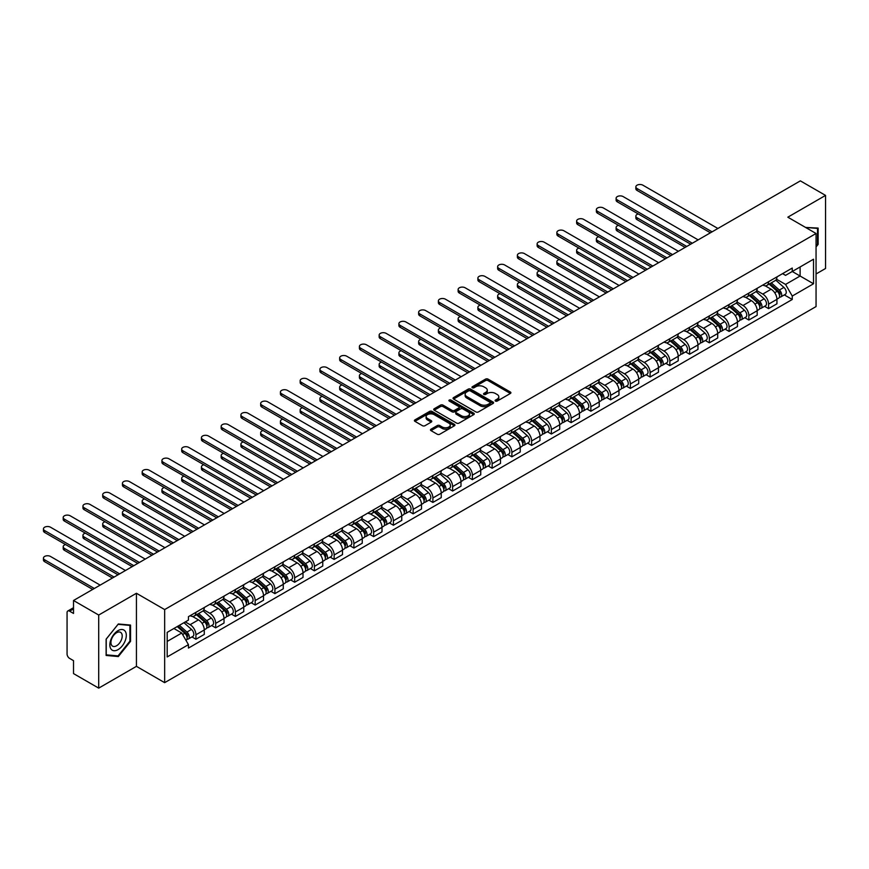 <?xml version="1.0" encoding="UTF-8"?>
<svg xmlns="http://www.w3.org/2000/svg" width="869" height="869" viewBox="0 0 869 869"><rect width="100%" height="100%" fill="white"/><g stroke="black" fill="none" stroke-linecap="round" stroke-linejoin="round"><path stroke-width="1.3" d="M495.46 401.087A1.227 0.706 0 0 0 497.198 401.087L510.396 393.461A1.76 1.01 0 0 0 510.907 392.745A1.76 1.01 0 0 0 510.396 392.028L488.03 379.112A1.76 1.01 0 0 0 485.543 379.112L472.345 386.738A1.227 0.706 0 0 0 474.083 387.748L475.788 386.759A5.627 3.248 0 0 1 483.74 386.759L485.608 387.835A5.627 3.248 0 0 1 487.259 390.127A5.627 3.248 0 0 1 485.608 392.419L483.903 393.407A1.227 0.706 0 0 0 485.641 394.417L487.346 393.429A5.627 3.248 0 0 1 495.297 393.429L497.166 394.504A5.627 3.248 0 0 1 498.806 396.796A5.627 3.248 0 0 1 497.166 399.099L495.46 400.077A1.227 0.706 0 0 0 495.46 401.087L495.46 400.077M431.002 429.188A1.76 1.01 0 0 0 430.481 429.905A1.76 1.01 0 0 0 431.002 430.622L437.281 434.25A1.76 1.01 0 0 0 439.757 434.25L454.422 425.777A1.76 1.01 0 0 0 454.932 425.06A1.76 1.01 0 0 0 454.422 424.344L432.056 411.428A1.76 1.01 0 0 0 429.568 411.428L414.915 419.901A1.76 1.01 0 0 0 414.394 420.618A1.76 1.01 0 0 0 414.915 421.335L422.486 425.712A1.76 1.01 0 0 0 424.974 425.712L431.252 422.084A1.76 1.01 0 0 0 431.763 421.367A1.76 1.01 0 0 0 431.252 420.65L427.494 418.478A4.703 2.716 0 0 1 426.114 416.566A4.703 2.716 0 0 1 429.014 414.057A4.703 2.716 0 0 1 434.142 414.643L448.86 423.149A4.703 2.716 0 0 1 450.24 425.06A4.703 2.716 0 0 1 447.339 427.57A4.703 2.716 0 0 1 442.212 426.983L439.757 425.56A1.76 1.01 0 0 0 437.281 425.56L431.002 429.188L431.002 430.622L437.281 427.027L437.281 425.56M164.654 609.571L136.433 593.266L98.708 615.046L73.517 600.501L800.36 180.871L825.55 195.406L787.825 217.185L816.056 233.489L164.654 609.571L164.654 682.654L816.056 306.572L816.056 233.489M475.919 411.939A1.76 1.01 0 0 0 478.406 411.939L493.06 403.466A1.76 1.01 0 0 0 493.581 402.749A1.76 1.01 0 0 0 493.06 402.032L470.694 389.127A1.76 1.01 0 0 0 468.217 389.127L453.553 397.589A1.76 1.01 0 0 0 453.042 398.306A1.76 1.01 0 0 0 453.553 399.023L475.919 411.939M449.762 401.348A1.227 0.706 0 0 1 451 401.521L451 400.066L473.746 413.188A1.76 1.01 0 0 1 474.257 413.905A1.76 1.01 0 0 1 473.746 414.622L459.082 423.094A1.76 1.01 0 0 1 456.594 423.094L434.228 410.179L440.507 406.583L440.507 405.117L434.228 408.745A1.76 1.01 0 0 0 433.718 409.462A1.76 1.01 0 0 0 434.228 410.179L434.228 408.745M440.507 406.583A1.76 1.01 0 0 1 442.994 406.583L442.994 405.117A1.76 1.01 0 0 0 440.507 405.117M442.994 405.117L452.065 410.353A1.76 1.01 0 0 0 454.541 410.353L458.713 407.952A1.76 1.01 0 0 0 459.223 407.235A1.76 1.01 0 0 0 458.713 406.518L449.262 401.065A1.227 0.706 0 0 1 451 400.066M98.708 615.046L98.708 688.129L73.517 673.594L73.517 660.657L69.596 658.387A3.585 2.064 -120 0 1 67.065 653.999L67.065 612.634A3.585 2.064 -120 0 1 67.804 610.994L73.517 607.703M816.056 273.974L825.55 268.499L825.55 195.406M98.708 688.129L136.433 666.349L164.654 682.654M73.517 600.501L73.517 613.438L69.596 611.179A3.585 2.064 -120 0 0 67.804 610.994M768.587 281.719A8.234 4.758 60 0 1 766.882 285.423L775.235 280.589A8.234 4.758 -120 0 0 776.94 276.896M756.725 290.594L762.765 294.07A8.234 4.758 60 0 1 768.587 304.161L776.94 299.338A8.234 4.758 -120 0 0 771.118 289.247L765.144 285.792M776.94 299.338L776.94 303.792L768.587 308.614L764.579 306.301M766.882 285.423A8.234 4.758 60 0 1 762.83 285.043M768.587 304.161L768.587 308.614M748.839 293.125A8.234 4.758 60 0 1 747.134 296.818L755.487 291.995A8.234 4.758 -120 0 0 757.192 288.302M744.831 317.706L748.839 320.02L757.192 315.197L757.192 310.733A8.234 4.758 -120 0 0 751.37 300.652L745.396 297.198M747.134 296.818A8.234 4.758 60 0 1 743.082 296.448M736.988 301.988L743.017 305.475A8.234 4.758 60 0 1 748.839 315.556L748.839 320.02M729.091 304.519A8.234 4.758 60 0 1 727.386 308.223L735.739 303.4A8.234 4.758 -120 0 0 737.444 299.696M725.083 329.101L729.091 331.415L737.444 326.592L737.444 322.138A8.234 4.758 -120 0 0 731.622 312.047L725.648 308.593M727.386 308.223A8.234 4.758 60 0 1 723.334 307.843M717.24 313.394L723.269 316.87A8.234 4.758 60 0 1 729.091 326.961L729.091 331.415M709.343 315.925A8.234 4.758 60 0 1 707.638 319.618L715.991 314.795A8.234 4.758 -120 0 0 717.696 311.102M705.346 340.507L709.343 342.82L717.696 337.998L717.696 333.533A8.234 4.758 -120 0 0 711.874 323.453L705.9 319.998M707.638 319.618A8.234 4.758 60 0 1 703.586 319.249M697.492 324.789L703.521 328.276A8.234 4.758 60 0 1 709.343 338.356L709.343 342.82M689.595 327.32A8.234 4.758 60 0 1 687.89 331.024L696.254 326.201A8.234 4.758 -120 0 0 697.948 322.497M685.598 351.902L689.595 354.215L697.959 349.392L697.959 344.939A8.234 4.758 -120 0 0 692.126 334.847L686.152 331.404M687.89 331.024A8.234 4.758 60 0 1 683.838 330.654M677.744 336.194L683.773 339.67A8.234 4.758 60 0 1 689.595 349.762L689.595 354.215M669.847 338.725A8.234 4.758 60 0 1 668.142 342.419L676.506 337.596A8.234 4.758 -120 0 0 678.211 333.902M665.85 363.307L669.847 365.621L678.211 360.798L678.211 356.333A8.234 4.758 -120 0 0 672.389 346.253L666.404 342.799M668.142 342.419A8.234 4.758 60 0 1 664.09 342.049M657.996 347.589L664.025 351.076A8.234 4.758 60 0 1 669.847 361.167L669.847 365.621M650.11 350.131A8.234 4.758 60 0 1 648.404 353.824L656.758 349.001A8.234 4.758 -120 0 0 658.463 345.308M646.101 374.713L650.11 377.016L658.463 372.193L658.463 367.739A8.234 4.758 -120 0 0 652.641 357.659L646.655 354.204M648.404 353.824A8.234 4.758 60 0 1 644.342 353.455M638.248 358.995L644.287 362.482A8.234 4.758 60 0 1 650.11 372.562L650.11 377.016M630.362 361.526A8.234 4.758 60 0 1 628.656 365.219L637.01 360.396A8.234 4.758 -120 0 0 638.715 356.703M626.353 386.108L630.362 388.421L638.715 383.598L638.715 379.145A8.234 4.758 -120 0 0 632.893 369.053L626.907 365.599M628.656 365.219A8.234 4.758 60 0 1 624.594 364.85M618.5 370.39L624.539 373.876A8.234 4.758 60 0 1 630.362 383.968L630.362 388.421M610.614 372.931A8.234 4.758 60 0 1 608.908 376.625L617.262 371.802A8.234 4.758 -120 0 0 618.967 368.108M606.605 397.513L610.614 399.827L618.967 395.004L618.967 390.539A8.234 4.758 -120 0 0 613.145 380.459L607.159 377.005M608.908 376.625A8.234 4.758 60 0 1 604.857 376.255M598.752 381.795L604.791 385.282A8.234 4.758 60 0 1 610.614 395.362L610.614 399.827M590.866 384.326A8.234 4.758 60 0 1 589.16 388.03L597.514 383.207A8.234 4.758 -120 0 0 599.219 379.503M586.857 408.908L590.866 411.222L599.219 406.399L599.219 401.945A8.234 4.758 -120 0 0 593.397 391.854L587.411 388.4M589.16 388.03A8.234 4.758 60 0 1 585.109 387.65M579.004 393.201L585.043 396.677A8.234 4.758 60 0 1 590.866 406.768L590.866 411.222M571.118 395.732A8.234 4.758 60 0 1 569.412 399.425L577.766 394.602A8.234 4.758 -120 0 0 579.471 390.909M567.109 420.314L571.118 422.627L579.471 417.804L579.471 413.34A8.234 4.758 -120 0 0 573.649 403.259L567.674 399.805M569.412 399.425A8.234 4.758 60 0 1 565.361 399.056M559.256 404.596L565.295 408.082A8.234 4.758 60 0 1 571.118 418.163L571.118 422.627M551.37 407.126A8.234 4.758 60 0 1 549.664 410.831L558.017 406.008A8.234 4.758 -120 0 0 559.723 402.304M547.361 431.708L551.37 434.022L559.723 429.199L559.723 424.745A8.234 4.758 -120 0 0 553.901 414.654L547.926 411.211M549.664 410.831A8.234 4.758 60 0 1 545.613 410.45M539.508 416.001L545.547 419.477A8.234 4.758 60 0 1 551.37 429.568L551.37 434.022M531.622 418.532A8.234 4.758 60 0 1 529.916 422.225L538.269 417.402A8.234 4.758 -120 0 0 539.975 413.709M527.613 443.114L531.622 445.428L539.975 440.605L539.975 436.14A8.234 4.758 -120 0 0 534.153 426.06L528.178 422.606M529.916 422.225A8.234 4.758 60 0 1 525.864 421.856M519.771 427.396L525.799 430.883A8.234 4.758 60 0 1 531.622 440.963L531.622 445.428M511.874 429.938A8.234 4.758 60 0 1 510.168 433.631L518.521 428.808A8.234 4.758 -120 0 0 520.227 425.104M507.865 454.52L511.874 456.822L520.227 451.999L520.227 447.546A8.234 4.758 -120 0 0 514.405 437.455L508.43 434.011M510.168 433.631A8.234 4.758 60 0 1 506.116 433.262M500.023 438.802L506.051 442.288A8.234 4.758 60 0 1 511.874 452.369L511.874 456.822M492.126 441.333A8.234 4.758 60 0 1 490.42 445.026L498.773 440.203A8.234 4.758 -120 0 0 500.479 436.51M488.128 465.914L492.126 468.228L500.479 463.405L500.479 458.951A8.234 4.758 -120 0 0 494.657 448.86L488.682 445.406M490.42 445.026A8.234 4.758 60 0 1 486.368 444.656M480.275 450.196L486.303 453.683A8.234 4.758 60 0 1 492.126 463.774L492.126 468.228M472.378 452.738A8.234 4.758 60 0 1 470.672 456.431L479.036 451.608A8.234 4.758 -120 0 0 480.731 447.915M468.38 477.32L472.378 479.634L480.742 474.8L480.742 470.346A8.234 4.758 -120 0 0 474.908 460.266L468.934 456.812M470.672 456.431A8.234 4.758 60 0 1 466.62 456.062M460.527 461.602L466.555 465.089A8.234 4.758 60 0 1 472.378 475.169L472.378 479.634M452.63 464.133A8.234 4.758 60 0 1 450.924 467.826L459.288 463.003A8.234 4.758 -120 0 0 460.994 459.31M448.632 488.715L452.63 491.028L460.994 486.205L460.994 481.752A8.234 4.758 -120 0 0 455.171 471.661L449.186 468.206M450.924 467.826A8.234 4.758 60 0 1 446.872 467.457M440.779 473.008L446.807 476.484A8.234 4.758 60 0 1 452.63 486.575L452.63 491.028M432.892 475.539A8.234 4.758 60 0 1 431.187 479.232L439.54 474.409A8.234 4.758 -120 0 0 441.246 470.716M428.884 500.12L432.892 502.434L441.246 497.611L441.246 493.147A8.234 4.758 -120 0 0 435.423 483.066L429.438 479.612M431.187 479.232A8.234 4.758 60 0 1 427.124 478.862M421.031 484.402L427.07 487.889A8.234 4.758 60 0 1 432.892 497.97L432.892 502.434M413.144 486.933A8.234 4.758 60 0 1 411.439 490.637L419.792 485.814A8.234 4.758 -120 0 0 421.498 482.11M409.136 511.515L413.144 513.829L421.498 509.006L421.498 504.552A8.234 4.758 -120 0 0 415.675 494.461L409.69 491.007M411.439 490.637A8.234 4.758 60 0 1 407.376 490.257M401.282 495.808L407.322 499.284A8.234 4.758 60 0 1 413.144 509.375L413.144 513.829M393.396 498.339A8.234 4.758 60 0 1 391.691 502.032L400.044 497.209A8.234 4.758 -120 0 0 401.75 493.516M389.388 522.921L393.396 525.234L401.75 520.412L401.75 515.947A8.234 4.758 -120 0 0 395.927 505.867L389.942 502.412M391.691 502.032A8.234 4.758 60 0 1 387.639 501.663M381.534 507.203L387.574 510.69A8.234 4.758 60 0 1 393.396 520.77L393.396 525.234M373.648 509.734A8.234 4.758 60 0 1 371.943 513.438L380.296 508.615A8.234 4.758 -120 0 0 382.002 504.911M369.64 534.316L373.648 536.629L382.002 531.806L382.002 527.353A8.234 4.758 -120 0 0 376.179 517.261L370.194 513.818M371.943 513.438A8.234 4.758 60 0 1 367.891 513.068M361.786 518.608L367.826 522.084A8.234 4.758 60 0 1 373.648 532.176L373.648 536.629M353.9 521.139A8.234 4.758 60 0 1 352.195 524.833L360.548 520.01A8.234 4.758 -120 0 0 362.254 516.316M349.892 545.721L353.9 548.035L362.254 543.212L362.254 538.747A8.234 4.758 -120 0 0 356.431 528.667L350.457 525.213M352.195 524.833A8.234 4.758 60 0 1 348.143 524.463M342.038 530.003L348.078 533.49A8.234 4.758 60 0 1 353.9 543.57L353.9 548.035M334.152 532.545A8.234 4.758 60 0 1 332.447 536.238L340.8 531.415A8.234 4.758 -120 0 0 342.505 527.711M330.144 557.127L334.152 559.43L342.505 554.607L342.505 550.153A8.234 4.758 -120 0 0 336.683 540.073L330.709 536.618M332.447 536.238A8.234 4.758 60 0 1 328.395 535.869M322.29 541.409L328.33 544.896A8.234 4.758 60 0 1 334.152 554.976L334.152 559.43M314.404 543.94A8.234 4.758 60 0 1 312.699 547.633L321.052 542.81A8.234 4.758 -120 0 0 322.757 539.117M310.396 568.522L314.404 570.835L322.757 566.012L322.757 561.559A8.234 4.758 -120 0 0 316.935 551.467L310.961 548.013M312.699 547.633A8.234 4.758 60 0 1 308.647 547.264M302.553 552.803L308.582 556.29A8.234 4.758 60 0 1 314.404 566.382L314.404 570.835M294.656 555.345A8.234 4.758 60 0 1 292.951 559.039L301.304 554.216A8.234 4.758 -120 0 0 303.009 550.522M290.648 579.927L294.656 582.241L303.009 577.418L303.009 572.953A8.234 4.758 -120 0 0 297.187 562.873L291.213 559.419M292.951 559.039A8.234 4.758 60 0 1 288.899 558.669M282.805 564.209L288.834 567.696A8.234 4.758 60 0 1 294.656 577.776L294.656 582.241M274.908 566.74A8.234 4.758 60 0 1 273.203 570.444L281.556 565.61A8.234 4.758 -120 0 0 283.261 561.917M270.911 591.322L274.908 593.636L283.261 588.813L283.261 584.359A8.234 4.758 -120 0 0 277.439 574.268L271.465 570.814M273.203 570.444A8.234 4.758 60 0 1 269.151 570.064M263.057 575.615L269.086 579.091A8.234 4.758 60 0 1 274.908 589.182L274.908 593.636M255.16 578.146A8.234 4.758 60 0 1 253.455 581.839L261.819 577.016A8.234 4.758 -120 0 0 263.513 573.323M251.163 602.728L255.16 605.041L263.524 600.218L263.524 595.754A8.234 4.758 -120 0 0 257.691 585.673L251.717 582.219M253.455 581.839A8.234 4.758 60 0 1 249.403 581.47M243.309 587.009L249.338 590.496A8.234 4.758 60 0 1 255.16 600.577L255.16 605.041M235.412 589.54A8.234 4.758 60 0 1 233.707 593.245L242.071 588.422A8.234 4.758 -120 0 0 243.776 584.718M231.415 614.122L235.412 616.436L243.776 611.613L243.776 607.159A8.234 4.758 -120 0 0 237.954 597.068L231.969 593.614M233.707 593.245A8.234 4.758 60 0 1 229.655 592.864M223.561 598.415L229.59 601.891A8.234 4.758 60 0 1 235.412 611.982L235.412 616.436M215.675 600.946A8.234 4.758 60 0 1 213.97 604.639L222.323 599.816A8.234 4.758 -120 0 0 224.028 596.123M211.667 625.528L215.675 627.842L224.028 623.019L224.028 618.554A8.234 4.758 -120 0 0 218.206 608.474L212.221 605.02M213.97 604.639A8.234 4.758 60 0 1 209.907 604.27M203.813 609.81L209.853 613.297A8.234 4.758 60 0 1 215.675 623.377L215.675 627.842M195.927 612.341A8.234 4.758 60 0 1 194.221 616.045L202.575 611.222A8.234 4.758 -120 0 0 204.28 607.518M191.919 636.923L195.927 639.236L204.28 634.413L204.28 629.96A8.234 4.758 -120 0 0 198.458 619.869L192.473 616.425M194.221 616.045A8.234 4.758 60 0 1 190.159 615.676M185.293 621.922L190.105 624.692A8.234 4.758 60 0 1 195.927 634.783L195.927 639.236M782.578 273.648L785.554 275.364L813.525 259.212L800.11 266.957L800.11 276.016L785.554 284.424L776.473 279.188M167.185 641.431L181.751 633.023L188.454 644.646L167.185 656.931L167.185 632.371L188.454 620.097L188.454 616.653L792.256 268.054L792.256 271.486L813.525 283.772L792.256 296.047L785.554 284.424M813.525 259.212L813.525 283.772M188.454 644.646L188.454 648.078L792.256 299.479L792.256 296.047M816.056 246.97L818.142 244.374L818.142 228.08L805.574 227.439M136.433 593.266L136.433 666.349M106.116 655.454L118.325 656.551L130.546 641.355L130.546 625.072L118.325 623.975L106.116 639.171L106.116 655.454M181.751 633.023L173.898 628.493M784.327 294.906L792.256 299.479M817.512 244.004L818.142 244.374M117.033 655.802L118.325 656.551M129.905 640.985L130.546 641.355M495.949 401.261L497.166 400.555A5.627 3.248 0 0 0 498.806 398.263L498.806 396.796M487.259 390.127L487.259 391.593A5.627 3.248 0 0 1 485.608 393.885L484.391 394.591M510.375 393.472L488.03 380.579A1.76 1.01 0 0 0 485.543 380.579L472.834 387.922M493.06 402.032L493.06 403.466L470.694 390.583A1.76 1.01 0 0 0 468.217 390.583L453.575 399.034L453.553 397.589M489.953 403.259A1.227 0.706 0 0 0 489.953 402.249L470.325 390.92A1.227 0.706 0 0 0 468.587 390.92L466.783 391.962A5.627 3.248 0 0 0 465.143 394.254A5.627 3.248 0 0 0 466.783 396.546L480.199 404.291A5.627 3.248 0 0 0 488.161 404.291L489.953 403.259L489.953 404.715A1.227 0.706 0 0 0 490.322 404.215L490.322 402.749M465.143 394.254L465.143 395.71A5.627 3.248 0 0 0 466.783 398.013L466.783 396.546M489.953 404.715L488.161 405.758A5.627 3.248 0 0 1 480.199 405.758L466.783 398.013M442.994 406.583L452.065 411.819A1.76 1.01 0 0 0 454.541 411.819L458.713 409.418A1.76 1.01 0 0 0 459.223 408.702L459.223 407.235M451 401.521L473.724 414.643M461.472 415.795A4.703 2.716 0 0 0 466.599 416.381A4.703 2.716 0 0 0 469.499 413.872A4.703 2.716 0 0 0 468.119 411.949L462.938 408.962A1.76 1.01 0 0 0 460.451 408.962L456.29 411.363A1.76 1.01 0 0 0 455.769 412.08A1.76 1.01 0 0 0 456.29 412.797L461.472 415.795L461.472 417.25A4.703 2.716 0 0 0 466.599 417.837A4.703 2.716 0 0 0 469.499 415.339L469.499 413.872M455.769 412.08L455.769 413.535A1.76 1.01 0 0 0 456.29 414.263L456.29 412.797M461.472 417.25L456.29 414.263M450.24 425.06L450.24 426.527A4.703 2.716 0 0 1 447.339 429.036A4.703 2.716 0 0 1 442.212 428.439L439.757 427.027A1.76 1.01 0 0 0 437.281 427.027M426.114 416.566L426.114 418.022A4.703 2.716 0 0 0 427.494 419.944L427.494 418.478M431.23 422.095L427.494 419.944M454.4 425.799L432.056 412.894A1.76 1.01 0 0 0 429.568 412.894L414.937 421.346M769.163 284.109L777.201 291.289A4.475 2.585 60 0 1 778.613 298.208L776.94 299.164M769.369 284.293L773.16 286.477M638.259 213.937A4.117 2.379 -0 0 0 635.858 216.099A4.117 2.379 -0 0 0 637.064 217.771L686.749 246.459M769.967 283.631L778.928 291.626A2.151 1.238 60 0 1 779.602 294.949A2.151 1.238 60 0 1 779.406 295.026M771.314 282.859L779.352 290.04A4.475 2.585 60 0 1 780.764 296.959A4.475 2.585 60 0 1 779.406 297.1M775.8 280.166L783.914 287.411A4.475 2.585 60 0 1 785.315 294.33L780.764 296.959M685.109 247.404L637.064 219.672A4.117 2.379 180 0 1 635.858 217.989L635.858 216.099M710.418 232.794L637.064 190.441A4.117 2.379 180 0 1 635.858 188.758L635.858 186.857A4.117 2.379 -0 0 0 637.064 188.54L712.069 231.838M717.892 228.482L642.886 185.184A4.117 2.379 -0 0 0 638.4 184.662A4.117 2.379 -0 0 0 635.858 186.857M749.415 295.503L757.453 302.684A4.475 2.585 60 0 1 758.865 309.603L757.192 310.57M749.621 295.699L753.412 297.882M618.511 225.332A4.117 2.379 -0 0 0 616.11 227.493A4.117 2.379 -0 0 0 617.316 229.177L667.001 257.865M750.219 295.036L759.18 303.02A2.151 1.238 60 0 1 759.854 306.344A2.151 1.238 60 0 1 759.658 306.42M751.566 294.265L759.615 301.445A4.475 2.585 60 0 1 761.016 308.365A4.475 2.585 60 0 1 759.658 308.506M756.052 291.571L764.166 298.817A4.475 2.585 60 0 1 765.567 305.736L761.016 308.365M665.361 258.81L617.316 231.078A4.117 2.379 180 0 1 616.11 229.394L616.11 227.493M729.667 306.909L737.716 314.089A4.475 2.585 60 0 1 739.117 321.009L737.444 321.964M729.873 307.094L733.664 309.277M598.763 236.737A4.117 2.379 -0 0 0 596.362 238.899A4.117 2.379 -0 0 0 597.568 240.572L647.253 269.26M730.481 306.431L739.432 314.426A2.151 1.238 60 0 1 740.106 317.75A2.151 1.238 60 0 1 739.91 317.826M731.817 305.66L739.867 312.84A4.475 2.585 60 0 1 741.268 319.759A4.475 2.585 60 0 1 739.921 319.911M736.304 302.966L744.418 310.211A4.475 2.585 60 0 1 745.83 317.131L741.268 319.759M645.613 270.216L597.568 242.473A4.117 2.379 180 0 1 596.362 240.8L596.362 238.899M805.596 227.45L817.512 228.406L817.512 244.189L816.056 246.003M816.73 227.96L817.512 228.406M125.201 631.252A11.634 6.713 120 0 0 113.958 634.261A11.634 6.713 120 0 0 110.95 648.98A11.634 6.713 120 0 0 122.192 645.971A11.634 6.713 120 0 0 125.201 631.252M121.454 633.186A7.962 4.595 120 0 0 120.563 632.35A7.962 4.595 120 0 0 113.144 636.075A7.962 4.595 120 0 0 111.699 645.319A7.962 4.595 120 0 0 112.59 646.156A7.962 4.595 120 0 0 120.009 642.43A7.962 4.595 120 0 0 121.454 633.186M118.075 655.899L106.235 654.846L106.235 639.063L118.075 624.333L129.905 625.398L129.905 641.17L118.075 655.899M129.123 624.941L129.905 625.398M690.67 244.189L617.316 201.847A4.117 2.379 180 0 1 616.11 200.163L616.11 198.262A4.117 2.379 -0 0 0 617.316 199.946L692.321 243.244M698.144 239.877L623.138 196.579A4.117 2.379 -0 0 0 618.652 196.068A4.117 2.379 -0 0 0 616.11 198.262M670.933 255.595L597.568 213.242A4.117 2.379 180 0 1 596.362 211.558L596.362 209.657A4.117 2.379 -0 0 0 597.568 211.341L672.573 254.639M678.396 251.282L603.401 207.984A4.117 2.379 -0 0 0 598.904 207.463A4.117 2.379 -0 0 0 596.362 209.657M709.919 318.304L717.968 325.484A4.475 2.585 60 0 1 719.369 332.403L717.696 333.37M710.125 318.499L713.916 320.683M579.026 248.132A4.117 2.379 -0 0 0 576.625 250.294A4.117 2.379 -0 0 0 577.831 251.977L627.505 280.665M710.733 317.837L719.684 325.832A2.151 1.238 60 0 1 720.358 329.145A2.151 1.238 60 0 1 720.162 329.232M712.069 317.066L720.119 324.246A4.475 2.585 60 0 1 721.52 331.165A4.475 2.585 60 0 1 720.173 331.306M716.556 314.372L724.67 321.617A4.475 2.585 60 0 1 726.082 328.536L721.52 331.165M625.865 281.61L577.831 253.878A4.117 2.379 180 0 1 576.625 252.195L576.625 250.294M690.171 329.709L698.22 336.89A4.475 2.585 60 0 1 699.621 343.809L697.948 344.776M690.388 329.894L694.168 332.088M559.278 259.538A4.117 2.379 -0 0 0 556.877 261.699A4.117 2.379 -0 0 0 558.083 263.383L607.768 292.06M690.985 329.242L699.936 337.226A2.151 1.238 60 0 1 700.61 340.55A2.151 1.238 60 0 1 700.414 340.626M692.321 328.46L700.371 335.64A4.475 2.585 60 0 1 701.772 342.56A4.475 2.585 60 0 1 700.425 342.712M696.808 325.766L704.922 333.012A4.475 2.585 60 0 1 706.334 339.931L701.772 342.56M606.117 293.016L558.083 265.273A4.117 2.379 180 0 1 556.877 263.6L556.877 261.699M670.423 341.104L678.472 348.284A4.475 2.585 60 0 1 679.873 355.204L678.2 356.171M670.64 341.3L674.42 343.483M539.53 270.932A4.117 2.379 -0 0 0 537.129 273.094A4.117 2.379 -0 0 0 538.335 274.778L588.02 303.466M671.237 340.637L680.188 348.632A2.151 1.238 60 0 1 680.861 351.956A2.151 1.238 60 0 1 680.666 352.032M672.573 339.866L680.623 347.046A4.475 2.585 60 0 1 682.024 353.965A4.475 2.585 60 0 1 680.677 354.107M677.06 337.172L685.174 344.417A4.475 2.585 60 0 1 686.586 351.337L682.024 353.965M586.369 304.411L538.335 276.679A4.117 2.379 180 0 1 537.129 274.995L537.129 273.094M651.185 267L577.831 224.647A4.117 2.379 180 0 1 576.625 222.964L576.625 221.063A4.117 2.379 -0 0 0 577.831 222.746L652.825 266.044M658.648 262.688L583.653 219.379A4.117 2.379 -0 0 0 579.167 218.869A4.117 2.379 -0 0 0 576.625 221.063M631.437 278.395L558.083 236.042A4.117 2.379 180 0 1 556.877 234.358L556.877 232.468A4.117 2.379 -0 0 0 558.083 234.141L633.077 277.45M638.9 274.083L563.905 230.785A4.117 2.379 -0 0 0 559.419 230.263A4.117 2.379 -0 0 0 556.877 232.468M611.689 289.801L538.335 247.448A4.117 2.379 180 0 1 537.129 245.764L537.129 243.863A4.117 2.379 -0 0 0 538.335 245.547L613.329 288.845M619.152 285.488L544.157 242.179A4.117 2.379 -0 0 0 539.671 241.669A4.117 2.379 -0 0 0 537.129 243.863M650.675 352.51L658.724 359.69A4.475 2.585 60 0 1 660.125 366.609L658.463 367.576M650.892 352.695L654.672 354.889M519.781 282.338A4.117 2.379 -0 0 0 517.381 284.5A4.117 2.379 -0 0 0 518.587 286.183L568.272 314.86M651.489 352.043L660.44 360.027A2.151 1.238 60 0 1 661.113 363.351A2.151 1.238 60 0 1 660.918 363.427M652.825 351.272L660.874 358.452A4.475 2.585 60 0 1 662.276 365.371A4.475 2.585 60 0 1 660.929 365.512M657.312 348.578L665.437 355.812A4.475 2.585 60 0 1 666.838 362.731L662.276 365.371M566.621 315.816L518.587 288.084A4.117 2.379 180 0 1 517.381 286.401L517.381 284.5M591.941 301.195L518.587 258.843A4.117 2.379 180 0 1 517.381 257.17L517.381 255.269A4.117 2.379 -0 0 0 518.587 256.942L593.581 300.25M599.404 296.883L524.409 253.585A4.117 2.379 -0 0 0 519.923 253.075A4.117 2.379 -0 0 0 517.381 255.269M630.927 363.905L638.976 371.085A4.475 2.585 60 0 1 640.377 378.015L638.715 378.971M631.144 364.1L634.935 366.283M500.033 293.744A4.117 2.379 -0 0 0 497.633 295.894A4.117 2.379 -0 0 0 498.839 297.578L548.524 326.266M631.741 363.438L640.692 371.432A2.151 1.238 60 0 1 641.365 374.756A2.151 1.238 60 0 1 641.17 374.832M633.077 362.666L641.126 369.846A4.475 2.585 60 0 1 642.528 376.766A4.475 2.585 60 0 1 641.181 376.907M637.564 359.972L645.689 367.218A4.475 2.585 60 0 1 647.09 374.137L642.528 376.766M546.873 327.211L498.839 299.479A4.117 2.379 180 0 1 497.633 297.795L497.633 295.894M572.193 312.601L498.839 270.248A4.117 2.379 180 0 1 497.633 268.564L497.633 266.664A4.117 2.379 -0 0 0 498.839 268.347L573.833 311.645M579.666 308.289L504.661 264.98A4.117 2.379 -0 0 0 500.175 264.469A4.117 2.379 -0 0 0 497.633 266.664M611.179 375.31L619.228 382.49A4.475 2.585 60 0 1 620.629 389.41L618.967 390.377M611.396 375.506L615.187 377.689M480.285 305.138A4.117 2.379 -0 0 0 477.885 307.3A4.117 2.379 -0 0 0 479.091 308.984L528.776 337.661M611.993 374.843L620.944 382.827A2.151 1.238 60 0 1 621.617 386.151A2.151 1.238 60 0 1 621.422 386.227M613.329 374.072L621.378 381.252A4.475 2.585 60 0 1 622.791 388.171A4.475 2.585 60 0 1 621.433 388.313M617.816 371.378L625.941 378.612A4.475 2.585 60 0 1 627.342 385.543L622.791 388.171M527.125 338.617L479.091 310.885A4.117 2.379 180 0 1 477.885 309.201L477.885 307.3M552.445 323.996L479.091 281.643A4.117 2.379 180 0 1 477.885 279.97L477.885 278.069A4.117 2.379 -0 0 0 479.091 279.753L554.096 323.051M559.918 319.683L484.913 276.385A4.117 2.379 -0 0 0 480.427 275.875A4.117 2.379 -0 0 0 477.885 278.069M591.431 386.716L599.48 393.896A4.475 2.585 60 0 1 600.892 400.815L599.219 401.771M591.648 386.901L595.439 389.084M460.537 316.544A4.117 2.379 -0 0 0 458.137 318.706A4.117 2.379 -0 0 0 459.343 320.379L509.028 349.066M592.245 386.238L601.196 394.233A2.151 1.238 60 0 1 601.88 397.557A2.151 1.238 60 0 1 601.674 397.633M593.592 385.467L601.63 392.647A4.475 2.585 60 0 1 603.043 399.566A4.475 2.585 60 0 1 601.685 399.718M598.078 382.773L606.193 390.018A4.475 2.585 60 0 1 607.594 396.937L603.043 399.566M507.377 350.011L459.343 322.28A4.117 2.379 180 0 1 458.137 320.607L458.137 318.706M532.697 335.401L459.343 293.049A4.117 2.379 180 0 1 458.137 291.365L458.137 289.464A4.117 2.379 -0 0 0 459.343 291.148L534.348 334.446M540.17 331.089L465.165 287.791A4.117 2.379 -0 0 0 460.679 287.27A4.117 2.379 -0 0 0 458.137 289.464M571.693 398.111L579.732 405.291A4.475 2.585 60 0 1 581.144 412.21L579.471 413.177M571.9 398.306L575.691 400.49M440.789 327.939A4.117 2.379 -0 0 0 438.389 330.101A4.117 2.379 -0 0 0 439.595 331.784L489.28 360.472M572.497 397.644L581.459 405.627A2.151 1.238 60 0 1 582.132 408.951A2.151 1.238 60 0 1 581.937 409.027M573.844 396.872L581.882 404.052A4.475 2.585 60 0 1 583.295 410.972A4.475 2.585 60 0 1 581.937 411.113M578.33 394.178L586.445 401.424A4.475 2.585 60 0 1 587.846 408.343L583.295 410.972M487.639 361.417L439.595 333.685A4.117 2.379 180 0 1 438.389 332.001L438.389 330.101M512.949 346.796L439.595 304.454A4.117 2.379 180 0 1 438.389 302.77L438.389 300.87A4.117 2.379 -0 0 0 439.595 302.553L514.6 345.851M520.422 342.484L445.417 299.186A4.117 2.379 -0 0 0 440.931 298.675A4.117 2.379 -0 0 0 438.389 300.87M551.945 409.516L559.984 416.696A4.475 2.585 60 0 1 561.396 423.616L559.723 424.583M552.152 409.701L555.943 411.895M421.041 339.344A4.117 2.379 -0 0 0 418.641 341.506A4.117 2.379 -0 0 0 419.846 343.179L469.532 371.867M552.749 409.049L561.711 417.033A2.151 1.238 60 0 1 562.384 420.357A2.151 1.238 60 0 1 562.189 420.433M554.096 408.267L562.134 415.447A4.475 2.585 60 0 1 563.546 422.367A4.475 2.585 60 0 1 562.189 422.519M558.582 405.573L566.697 412.818A4.475 2.585 60 0 1 568.098 419.738L563.546 422.367M467.891 372.823L419.846 345.08A4.117 2.379 180 0 1 418.641 343.407L418.641 341.506M493.201 358.202L419.846 315.849A4.117 2.379 180 0 1 418.641 314.165L418.641 312.264A4.117 2.379 -0 0 0 419.846 313.948L494.852 357.257M500.674 353.889L425.669 310.591A4.117 2.379 -0 0 0 421.183 310.07A4.117 2.379 -0 0 0 418.641 312.264M532.197 420.911L540.236 428.091A4.475 2.585 60 0 1 541.648 435.011L539.975 435.977M532.404 421.107L536.195 423.29M401.293 350.739A4.117 2.379 -0 0 0 398.893 352.901A4.117 2.379 -0 0 0 400.098 354.585L449.784 383.272M533.001 420.444L541.963 428.439A2.151 1.238 60 0 1 542.636 431.752A2.151 1.238 60 0 1 542.441 431.839M534.348 419.673L542.397 426.853A4.475 2.585 60 0 1 543.798 433.772A4.475 2.585 60 0 1 542.441 433.913M538.834 416.979L546.949 424.224A4.475 2.585 60 0 1 548.35 431.143L543.798 433.772M448.143 384.217L400.098 356.486A4.117 2.379 180 0 1 398.893 354.802L398.893 352.901M473.453 369.607L400.098 327.255A4.117 2.379 180 0 1 398.893 325.571L398.893 323.67A4.117 2.379 -0 0 0 400.098 325.354L475.104 368.652M480.926 365.295L405.921 321.986A4.117 2.379 -0 0 0 401.435 321.476A4.117 2.379 -0 0 0 398.893 323.67M512.449 432.317L520.498 439.497A4.475 2.585 60 0 1 521.9 446.416L520.227 447.383M512.656 432.501L516.447 434.696M381.545 362.145A4.117 2.379 -0 0 0 379.145 364.307A4.117 2.379 -0 0 0 380.35 365.99L430.036 394.667M513.264 431.85L522.215 439.833A2.151 1.238 60 0 1 522.888 443.157A2.151 1.238 60 0 1 522.693 443.233M514.6 431.067L522.649 438.248A4.475 2.585 60 0 1 524.05 445.178A4.475 2.585 60 0 1 522.703 445.319M519.086 428.374L527.201 435.619A4.475 2.585 60 0 1 528.613 442.538L524.05 445.178M428.395 395.623L380.35 367.88A4.117 2.379 180 0 1 379.145 366.207L379.145 364.307M453.716 381.002L380.35 338.649A4.117 2.379 180 0 1 379.145 336.976L379.145 335.076A4.117 2.379 -0 0 0 380.35 336.748L455.356 380.057M461.178 376.69L386.184 333.392A4.117 2.379 -0 0 0 381.687 332.87A4.117 2.379 -0 0 0 379.145 335.076M492.701 443.711L500.75 450.892A4.475 2.585 60 0 1 502.152 457.811L500.479 458.778M492.908 443.907L496.699 446.09M361.808 373.54A4.117 2.379 -0 0 0 359.408 375.701A4.117 2.379 -0 0 0 360.613 377.385L410.287 406.073M493.516 443.244L502.467 451.239A2.151 1.238 60 0 1 503.14 454.563A2.151 1.238 60 0 1 502.945 454.639M494.852 442.473L502.901 449.653A4.475 2.585 60 0 1 504.302 456.573A4.475 2.585 60 0 1 502.955 456.714M499.338 439.779L507.453 447.024A4.475 2.585 60 0 1 508.865 453.944L504.302 456.573M408.647 407.018L360.613 379.286A4.117 2.379 180 0 1 359.408 377.602L359.408 375.701M433.968 392.408L360.613 350.055A4.117 2.379 180 0 1 359.408 348.371L359.408 346.47A4.117 2.379 -0 0 0 360.613 348.154L435.608 391.452M441.43 388.095L366.436 344.787A4.117 2.379 -0 0 0 361.949 344.276A4.117 2.379 -0 0 0 359.408 346.47M472.953 455.117L481.002 462.297A4.475 2.585 60 0 1 482.404 469.217L480.731 470.183M473.171 455.302L476.951 457.496M342.06 384.945A4.117 2.379 -0 0 0 339.66 387.107A4.117 2.379 -0 0 0 340.865 388.791L390.55 417.468M473.768 454.65L482.719 462.634A2.151 1.238 60 0 1 483.392 465.958A2.151 1.238 60 0 1 483.197 466.034M475.104 453.879L483.153 461.059A4.475 2.585 60 0 1 484.554 467.978A4.475 2.585 60 0 1 483.207 468.119M479.59 451.185L487.705 458.419A4.475 2.585 60 0 1 489.117 465.339L484.554 467.978M388.899 418.423L340.865 390.692A4.117 2.379 180 0 1 339.66 389.008L339.66 387.107M414.22 403.803L340.865 361.45A4.117 2.379 180 0 1 339.66 359.777L339.66 357.876A4.117 2.379 -0 0 0 340.865 359.549L415.86 402.858M421.682 399.49L346.688 356.192A4.117 2.379 -0 0 0 342.201 355.682A4.117 2.379 -0 0 0 339.66 357.876M453.205 466.512L461.254 473.692A4.475 2.585 60 0 1 462.656 480.622L460.983 481.578M453.422 466.707L457.203 468.891M322.312 396.351A4.117 2.379 -0 0 0 319.911 398.513A4.117 2.379 -0 0 0 321.117 400.185L370.802 428.873M454.02 466.045L462.971 474.039A2.151 1.238 60 0 1 463.644 477.363A2.151 1.238 60 0 1 463.449 477.439M455.356 465.273L463.405 472.454A4.475 2.585 60 0 1 464.806 479.373A4.475 2.585 60 0 1 463.459 479.514M459.842 462.58L467.957 469.825A4.475 2.585 60 0 1 469.369 476.744L464.806 479.373M369.151 429.818L321.117 402.086A4.117 2.379 180 0 1 319.911 400.403L319.911 398.513M394.472 415.208L321.117 372.855A4.117 2.379 180 0 1 319.911 371.172L319.911 369.271A4.117 2.379 -0 0 0 321.117 370.954L396.112 414.252M401.934 410.896L326.94 367.598A4.117 2.379 -0 0 0 322.453 367.076A4.117 2.379 -0 0 0 319.911 369.271M433.457 477.917L441.506 485.098A4.475 2.585 60 0 1 442.908 492.017L441.246 492.984M433.674 478.113L437.455 480.296M302.564 407.746A4.117 2.379 -0 0 0 300.163 409.907A4.117 2.379 -0 0 0 301.369 411.591L351.054 440.268M434.272 477.45L443.223 485.434A2.151 1.238 60 0 1 443.896 488.758A2.151 1.238 60 0 1 443.701 488.834M435.608 476.679L443.657 483.859A4.475 2.585 60 0 1 445.058 490.779A4.475 2.585 60 0 1 443.711 490.92M440.094 473.985L448.219 481.22A4.475 2.585 60 0 1 449.621 488.15L445.058 490.779M349.403 441.224L301.369 413.492A4.117 2.379 180 0 1 300.163 411.808L300.163 409.907M374.724 426.603L301.369 384.261A4.117 2.379 180 0 1 300.163 382.577L300.163 380.676A4.117 2.379 -0 0 0 301.369 382.36L376.364 425.658M382.186 422.291L307.192 378.993A4.117 2.379 -0 0 0 302.705 378.482A4.117 2.379 -0 0 0 300.163 380.676M413.709 489.323L421.758 496.503A4.475 2.585 60 0 1 423.16 503.423L421.498 504.378M413.926 489.508L417.717 491.691M282.816 419.151A4.117 2.379 -0 0 0 280.415 421.313A4.117 2.379 -0 0 0 281.621 422.986L331.306 451.674M414.524 488.845L423.475 496.84A2.151 1.238 60 0 1 424.148 500.164A2.151 1.238 60 0 1 423.953 500.24M415.86 488.074L423.909 495.254A4.475 2.585 60 0 1 425.31 502.173A4.475 2.585 60 0 1 423.963 502.325M420.346 485.38L428.471 492.625A4.475 2.585 60 0 1 429.873 499.545L425.31 502.173M329.655 452.63L281.621 424.887A4.117 2.379 180 0 1 280.415 423.214L280.415 421.313M354.976 438.009L281.621 395.656A4.117 2.379 180 0 1 280.415 393.972L280.415 392.071A4.117 2.379 -0 0 0 281.621 393.755L356.616 437.053M362.449 433.696L287.443 390.398A4.117 2.379 -0 0 0 282.957 389.877A4.117 2.379 -0 0 0 280.415 392.071M393.961 500.718L402.01 507.898A4.475 2.585 60 0 1 403.412 514.817L401.75 515.784M394.178 500.913L397.969 503.097M263.068 430.546A4.117 2.379 -0 0 0 260.667 432.708A4.117 2.379 -0 0 0 261.873 434.391L311.558 463.079M394.776 500.251L403.727 508.246A2.151 1.238 60 0 1 404.4 511.559A2.151 1.238 60 0 1 404.204 511.645M396.112 499.479L404.161 506.66A4.475 2.585 60 0 1 405.573 513.579A4.475 2.585 60 0 1 404.215 513.72M400.598 496.786L408.723 504.031A4.475 2.585 60 0 1 410.125 510.95L405.573 513.579M309.907 464.024L261.873 436.292A4.117 2.379 180 0 1 260.667 434.609L260.667 432.708M335.228 449.403L261.873 407.061A4.117 2.379 180 0 1 260.667 405.378L260.667 403.477A4.117 2.379 -0 0 0 261.873 405.16L336.879 448.458M342.701 445.102L267.695 401.793A4.117 2.379 -0 0 0 263.209 401.282A4.117 2.379 -0 0 0 260.667 403.477M374.213 512.123L382.262 519.304A4.475 2.585 60 0 1 383.674 526.223L382.002 527.19M374.43 512.308L378.221 514.502M243.32 441.952A4.117 2.379 -0 0 0 240.919 444.113A4.117 2.379 -0 0 0 242.125 445.786L291.81 474.474M375.028 511.656L383.979 519.64A2.151 1.238 60 0 1 384.663 522.964A2.151 1.238 60 0 1 384.456 523.04M376.375 510.874L384.413 518.054A4.475 2.585 60 0 1 385.825 524.974A4.475 2.585 60 0 1 384.467 525.126M380.861 508.18L388.975 515.426A4.475 2.585 60 0 1 390.377 522.345L385.825 524.974M290.159 475.43L242.125 447.687A4.117 2.379 180 0 1 240.919 446.014L240.919 444.113M315.48 460.809L242.125 418.456A4.117 2.379 180 0 1 240.919 416.772L240.919 414.882A4.117 2.379 -0 0 0 242.125 416.555L317.131 459.864M322.953 456.497L247.947 413.199A4.117 2.379 -0 0 0 243.461 412.677A4.117 2.379 -0 0 0 240.919 414.882M354.476 523.518L362.514 530.698A4.475 2.585 60 0 1 363.926 537.618L362.254 538.584M354.682 523.714L358.473 525.897M223.572 453.346A4.117 2.379 -0 0 0 221.171 455.508A4.117 2.379 -0 0 0 222.377 457.192L272.062 485.88M355.28 523.051L364.241 531.046A2.151 1.238 60 0 1 364.915 534.359A2.151 1.238 60 0 1 364.719 534.446M356.627 522.28L364.665 529.46A4.475 2.585 60 0 1 366.077 536.379A4.475 2.585 60 0 1 364.719 536.521M361.113 519.586L369.227 526.831A4.475 2.585 60 0 1 370.628 533.751L366.077 536.379M270.422 486.825L222.377 459.093A4.117 2.379 180 0 1 221.171 457.409L221.171 455.508M295.732 472.215L222.377 429.862A4.117 2.379 180 0 1 221.171 428.178L221.171 426.277A4.117 2.379 -0 0 0 222.377 427.961L297.383 471.259M303.205 467.902L228.199 424.593A4.117 2.379 -0 0 0 223.713 424.083A4.117 2.379 -0 0 0 221.171 426.277M334.728 534.924L342.766 542.104A4.475 2.585 60 0 1 344.178 549.023L342.505 549.99M334.934 535.108L338.725 537.303M203.824 464.752A4.117 2.379 -0 0 0 201.423 466.914A4.117 2.379 -0 0 0 202.629 468.597L252.314 497.274M335.532 534.457L344.493 542.441A2.151 1.238 60 0 1 345.167 545.765A2.151 1.238 60 0 1 344.971 545.841M336.879 533.675L344.917 540.855A4.475 2.585 60 0 1 346.329 547.785A4.475 2.585 60 0 1 344.971 547.926M341.365 530.981L349.479 538.226A4.475 2.585 60 0 1 350.88 545.145L346.329 547.785M250.674 498.23L202.629 470.498A4.117 2.379 180 0 1 201.423 468.815L201.423 466.914M275.984 483.609L202.629 441.256A4.117 2.379 180 0 1 201.423 439.584L201.423 437.683A4.117 2.379 -0 0 0 202.629 439.356L277.635 482.664M283.457 479.297L208.451 435.999A4.117 2.379 -0 0 0 203.965 435.478A4.117 2.379 -0 0 0 201.423 437.683M314.98 546.319L323.018 553.499A4.475 2.585 60 0 1 324.43 560.418L322.757 561.385M315.186 546.514L318.977 548.697M184.076 476.158A4.117 2.379 -0 0 0 181.675 478.308A4.117 2.379 -0 0 0 182.881 479.992L232.566 508.68M315.784 545.851L324.745 553.846A2.151 1.238 60 0 1 325.419 557.17A2.151 1.238 60 0 1 325.223 557.246M317.131 545.08L325.18 552.26A4.475 2.585 60 0 1 326.581 559.18A4.475 2.585 60 0 1 325.223 559.321M321.617 542.386L329.731 549.632A4.475 2.585 60 0 1 331.132 556.551L326.581 559.18M230.926 509.625L182.881 481.893A4.117 2.379 180 0 1 181.675 480.209L181.675 478.308M256.236 495.015L182.881 452.662A4.117 2.379 180 0 1 181.675 450.978L181.675 449.077A4.117 2.379 -0 0 0 182.881 450.761L257.887 494.059M263.709 490.703L188.703 447.394A4.117 2.379 -0 0 0 184.217 446.883A4.117 2.379 -0 0 0 181.675 449.077M295.232 557.724L303.281 564.904A4.475 2.585 60 0 1 304.682 571.824L303.009 572.79M295.438 557.909L299.229 560.103M164.328 487.552A4.117 2.379 -0 0 0 161.927 489.714A4.117 2.379 -0 0 0 163.133 491.398L212.818 520.075M296.047 557.257L304.997 565.241A2.151 1.238 60 0 1 305.671 568.565A2.151 1.238 60 0 1 305.475 568.641M297.383 556.486L305.432 563.666A4.475 2.585 60 0 1 306.833 570.585A4.475 2.585 60 0 1 305.486 570.727M301.869 553.792L309.983 561.026A4.475 2.585 60 0 1 311.395 567.946L306.833 570.585M211.178 521.031L163.133 493.299A4.117 2.379 180 0 1 161.927 491.615L161.927 489.714M236.498 506.41L163.133 464.057A4.117 2.379 180 0 1 161.927 462.384L161.927 460.483A4.117 2.379 -0 0 0 163.133 462.167L238.139 505.465M243.961 502.097L168.966 458.799A4.117 2.379 -0 0 0 164.469 458.289A4.117 2.379 -0 0 0 161.927 460.483M275.484 569.13L283.533 576.31A4.475 2.585 60 0 1 284.934 583.229L283.261 584.185M275.69 569.314L279.481 571.498M144.591 498.958A4.117 2.379 -0 0 0 142.19 501.12A4.117 2.379 -0 0 0 143.396 502.793L193.07 531.48M276.299 568.652L285.249 576.647A2.151 1.238 60 0 1 285.923 579.971A2.151 1.238 60 0 1 285.727 580.047M277.635 567.881L285.684 575.061A4.475 2.585 60 0 1 287.085 581.98A4.475 2.585 60 0 1 285.738 582.121M282.121 565.187L290.235 572.432A4.475 2.585 60 0 1 291.647 579.351L287.085 581.98M191.43 532.425L143.396 504.693A4.117 2.379 180 0 1 142.19 503.01L142.19 501.12M216.75 517.815L143.396 475.462A4.117 2.379 180 0 1 142.19 473.779L142.19 471.878A4.117 2.379 -0 0 0 143.396 473.562L218.391 516.859M224.213 513.503L149.218 470.205A4.117 2.379 -0 0 0 144.732 469.684A4.117 2.379 -0 0 0 142.19 471.878M255.736 580.525L263.785 587.705A4.475 2.585 60 0 1 265.186 594.624L263.513 595.591M255.953 580.72L259.733 582.903M124.843 510.353A4.117 2.379 -0 0 0 122.442 512.514A4.117 2.379 -0 0 0 123.648 514.198L173.333 542.886M256.551 580.058L265.501 588.041A2.151 1.238 60 0 1 266.175 591.365A2.151 1.238 60 0 1 265.979 591.441M257.887 579.286L265.936 586.466A4.475 2.585 60 0 1 267.337 593.386A4.475 2.585 60 0 1 265.99 593.527M262.373 576.592L270.487 583.838A4.475 2.585 60 0 1 271.899 590.757L267.337 593.386M171.682 543.831L123.648 516.099A4.117 2.379 180 0 1 122.442 514.415L122.442 512.514M197.002 529.21L123.648 486.868A4.117 2.379 180 0 1 122.442 485.184L122.442 483.283A4.117 2.379 -0 0 0 123.648 484.967L198.643 528.265M204.465 524.898L129.47 481.6A4.117 2.379 -0 0 0 124.984 481.089A4.117 2.379 -0 0 0 122.442 483.283M235.988 591.93L244.037 599.11A4.475 2.585 60 0 1 245.438 606.03L243.765 606.986M236.205 592.115L239.985 594.298M105.095 521.758A4.117 2.379 -0 0 0 102.694 523.92A4.117 2.379 -0 0 0 103.9 525.593L153.585 554.281M236.802 591.463L245.753 599.447A2.151 1.238 60 0 1 246.427 602.771A2.151 1.238 60 0 1 246.231 602.847M238.139 590.681L246.188 597.861A4.475 2.585 60 0 1 247.589 604.781A4.475 2.585 60 0 1 246.242 604.933M242.625 587.987L250.739 595.232A4.475 2.585 60 0 1 252.151 602.152L247.589 604.781M151.934 555.237L103.9 527.494A4.117 2.379 180 0 1 102.694 525.821L102.694 523.92M177.254 540.616L103.9 498.263A4.117 2.379 180 0 1 102.694 496.579L102.694 494.678A4.117 2.379 -0 0 0 103.9 496.362L178.895 539.66M184.717 536.303L109.722 493.005A4.117 2.379 -0 0 0 105.236 492.484A4.117 2.379 -0 0 0 102.694 494.678M216.24 603.325L224.289 610.505A4.475 2.585 60 0 1 225.69 617.424L224.028 618.391M216.457 603.52L220.237 605.704M85.347 533.153A4.117 2.379 -0 0 0 82.946 535.315A4.117 2.379 -0 0 0 84.152 536.999L133.837 565.686M217.054 602.858L226.005 610.853A2.151 1.238 60 0 1 226.679 614.166A2.151 1.238 60 0 1 226.483 614.253M218.391 602.087L226.44 609.267A4.475 2.585 60 0 1 227.841 616.186A4.475 2.585 60 0 1 226.494 616.327M222.877 599.393L231.002 606.638A4.475 2.585 60 0 1 232.403 613.557L227.841 616.186M132.186 566.631L84.152 538.899A4.117 2.379 180 0 1 82.946 537.216L82.946 535.315M157.506 552.021L84.152 509.668A4.117 2.379 180 0 1 82.946 507.985L82.946 506.084A4.117 2.379 -0 0 0 84.152 507.768L159.146 551.065M164.969 547.709L89.974 504.4A4.117 2.379 -0 0 0 85.488 503.89A4.117 2.379 -0 0 0 82.946 506.084M196.492 614.731L204.541 621.911A4.475 2.585 60 0 1 205.942 628.83L204.28 629.797M196.709 614.915L200.5 617.109M65.599 544.559A4.117 2.379 -0 0 0 63.198 546.72A4.117 2.379 -0 0 0 64.404 548.404L114.089 577.081M197.306 614.264L206.257 622.247A2.151 1.238 60 0 1 206.931 625.571A2.151 1.238 60 0 1 206.735 625.647M198.643 613.481L206.692 620.662A4.475 2.585 60 0 1 208.093 627.581A4.475 2.585 60 0 1 206.746 627.733M203.129 610.788L211.254 618.033A4.475 2.585 60 0 1 212.655 624.952L208.093 627.581M112.438 578.037L64.404 550.294A4.117 2.379 180 0 1 63.198 548.621L63.198 546.72M137.758 563.416L64.404 521.063A4.117 2.379 180 0 1 63.198 519.38L63.198 517.489A4.117 2.379 -0 0 0 64.404 519.162L139.398 562.471M145.232 559.104L70.226 515.806A4.117 2.379 -0 0 0 65.74 515.284A4.117 2.379 -0 0 0 63.198 517.489M177.243 626.571L184.793 633.305A4.475 2.585 60 0 1 186.194 640.225L185.977 640.355M177.319 626.527L180.752 628.504M100.163 585.119L50.478 556.442A4.117 2.379 -0 0 0 45.992 555.921A4.117 2.379 -0 0 0 43.45 558.115A4.117 2.379 -0 0 0 44.656 559.799L94.341 588.487M178.047 626.104L186.509 633.653A2.151 1.238 60 0 1 187.183 636.977A2.151 1.238 60 0 1 186.987 637.053M179.394 625.322L186.944 632.067A4.475 2.585 60 0 1 188.356 638.987A4.475 2.585 60 0 1 186.998 639.128M183.946 622.693L191.506 629.438A4.475 2.585 60 0 1 192.907 636.358L188.356 638.987M92.69 589.432L44.656 561.7A4.117 2.379 180 0 1 43.45 560.016L43.45 558.115M118.01 574.822L44.656 532.469A4.117 2.379 180 0 1 43.45 530.785L43.45 528.884A4.117 2.379 -0 0 0 44.656 530.568L119.661 573.866M125.484 570.509L50.478 527.201A4.117 2.379 -0 0 0 45.992 526.69A4.117 2.379 -0 0 0 43.45 528.884M215.675 623.377L224.028 618.554M235.412 611.982L243.776 607.159M255.16 600.577L263.524 595.754M274.908 589.182L283.261 584.359M294.656 577.776L303.009 572.953M314.404 566.382L322.757 561.559M334.152 554.976L342.505 550.153M353.9 543.57L362.254 538.747M373.648 532.176L382.002 527.353M393.396 520.77L401.75 515.947M413.144 509.375L421.498 504.552M432.892 497.97L441.246 493.147M452.63 486.575L460.994 481.752M472.378 475.169L480.742 470.346M492.126 463.774L500.479 458.951M511.874 452.369L520.227 447.546M531.622 440.963L539.975 436.14M551.37 429.568L559.723 424.745M571.118 418.163L579.471 413.34M590.866 406.768L599.219 401.945M610.614 395.362L618.967 390.539M630.362 383.968L638.715 379.145M650.11 372.562L658.463 367.739M669.847 361.167L678.211 356.333M689.595 349.762L697.959 344.939M709.343 338.356L717.696 333.533M729.091 326.961L737.444 322.138M748.839 315.556L757.192 310.733M195.927 634.783L204.28 629.96M190.105 624.692L198.458 619.869M209.853 613.297L218.206 608.474M229.59 601.891L237.954 597.068M249.338 590.496L257.691 585.673M269.086 579.091L277.439 574.268M288.834 567.696L297.187 562.873M308.582 556.29L316.935 551.467M328.33 544.896L336.683 540.073M348.078 533.49L356.431 528.667M367.826 522.084L376.179 517.261M387.574 510.69L395.927 505.867M407.322 499.284L415.675 494.461M427.07 487.889L435.423 483.066M446.807 476.484L455.171 471.661M466.555 465.089L474.908 460.266M486.303 453.683L494.657 448.86M506.051 442.288L514.405 437.455M525.799 430.883L534.153 426.06M545.547 419.477L553.901 414.654M565.295 408.082L573.649 403.259M585.043 396.677L593.397 391.854M604.791 385.282L613.145 380.459M624.539 373.876L632.893 369.053M644.287 362.482L652.641 357.659M664.025 351.076L672.389 346.253M683.773 339.67L692.126 334.847M703.521 328.276L711.874 323.453M723.269 316.87L731.622 312.047M743.017 305.475L751.37 300.652M762.765 294.07L771.118 289.247M73.517 608.908L69.596 611.179M497.166 400.555L497.166 399.099M483.903 394.417L483.903 393.407M485.608 393.885L485.608 392.419M472.345 387.748L472.345 386.738M485.543 380.579L485.543 379.112M488.03 380.579L488.03 379.112M510.396 393.461L510.396 392.028M468.217 390.583L468.217 389.127M470.694 390.583L470.694 389.127M480.199 405.758L480.199 404.291M488.161 405.758L488.161 404.291M452.065 411.819L452.065 410.353M454.541 411.819L454.541 410.353M458.713 409.418L458.713 407.952M473.746 414.622L473.746 413.188M439.757 427.027L439.757 425.56M442.212 428.439L442.212 426.983M431.252 422.084L431.252 420.65M414.915 421.335L414.915 419.901M429.568 412.894L429.568 411.428M432.056 412.894L432.056 411.428M454.422 425.777L454.422 424.344M777.201 291.289L774.692 292.734M780.047 293.961L779.232 294.428M783.914 287.411L779.352 290.04M637.064 219.672L637.064 217.771M637.064 188.54L637.064 190.441M757.453 302.684L754.944 304.128M760.299 305.367L759.484 305.834M764.166 298.817L759.615 301.445M617.316 231.078L617.316 229.177M737.716 314.089L735.207 315.534M740.551 316.761L739.747 317.228M744.418 310.211L739.867 312.84M597.568 242.473L597.568 240.572M617.316 199.946L617.316 201.847M597.568 211.341L597.568 213.242M717.968 325.484L715.459 326.94M720.803 328.167L719.999 328.634M724.67 321.617L720.119 324.246M577.831 253.878L577.831 251.977M698.22 336.89L695.711 338.334M701.055 339.562L700.251 340.029M704.922 333.012L700.371 335.64M558.083 265.273L558.083 263.383M678.472 348.284L675.963 349.74M681.307 350.967L680.503 351.434M685.174 344.417L680.623 347.046M538.335 276.679L538.335 274.778M577.831 222.746L577.831 224.647M558.083 234.141L558.083 236.042M538.335 245.547L538.335 247.448M658.724 359.69L656.214 361.135M661.559 362.373L660.755 362.829M665.437 355.812L660.874 358.452M518.587 288.084L518.587 286.183M518.587 256.942L518.587 258.843M638.976 371.085L636.466 372.54M641.811 373.768L641.007 374.235M645.689 367.218L641.126 369.846M498.839 299.479L498.839 297.578M498.839 268.347L498.839 270.248M619.228 382.49L616.718 383.935M622.063 385.173L621.259 385.64M625.941 378.612L621.378 381.252M479.091 310.885L479.091 308.984M479.091 279.753L479.091 281.643M599.48 393.896L596.97 395.341M602.315 396.568L601.511 397.035M606.193 390.018L601.63 392.647M459.343 322.28L459.343 320.379M459.343 291.148L459.343 293.049M579.732 405.291L577.222 406.735M582.578 407.974L581.763 408.441M586.445 401.424L581.882 404.052M439.595 333.685L439.595 331.784M439.595 302.553L439.595 304.454M559.984 416.696L557.474 418.141M562.83 419.369L562.015 419.836M566.697 412.818L562.134 415.447M419.846 345.08L419.846 343.179M419.846 313.948L419.846 315.849M540.236 428.091L537.726 429.547M543.082 430.774L542.267 431.241M546.949 424.224L542.397 426.853M400.098 356.486L400.098 354.585M400.098 325.354L400.098 327.255M520.498 439.497L517.989 440.941M523.334 442.169L522.53 442.636M527.201 435.619L522.649 438.248M380.35 367.88L380.35 365.99M380.35 336.748L380.35 338.649M500.75 450.892L498.241 452.347M503.585 453.575L502.782 454.042M507.453 447.024L502.901 449.653M360.613 379.286L360.613 377.385M360.613 348.154L360.613 350.055M481.002 462.297L478.493 463.742M483.837 464.98L483.034 465.436M487.705 458.419L483.153 461.059M340.865 390.692L340.865 388.791M340.865 359.549L340.865 361.45M461.254 473.692L458.745 475.147M464.089 476.375L463.286 476.842M467.957 469.825L463.405 472.454M321.117 402.086L321.117 400.185M321.117 370.954L321.117 372.855M441.506 485.098L438.997 486.542M444.341 487.781L443.538 488.248M448.219 481.22L443.657 483.859M301.369 413.492L301.369 411.591M301.369 382.36L301.369 384.261M421.758 496.503L419.249 497.948M424.593 499.175L423.79 499.642M428.471 492.625L423.909 495.254M281.621 424.887L281.621 422.986M281.621 393.755L281.621 395.656M402.01 507.898L399.501 509.353M404.845 510.581L404.042 511.048M408.723 504.031L404.161 506.66M261.873 436.292L261.873 434.391M261.873 405.16L261.873 407.061M382.262 519.304L379.753 520.748M385.097 521.976L384.294 522.443M388.975 515.426L384.413 518.054M242.125 447.687L242.125 445.786M242.125 416.555L242.125 418.456M362.514 530.698L360.005 532.154M365.36 533.381L364.546 533.848M369.227 526.831L364.665 529.46M222.377 459.093L222.377 457.192M222.377 427.961L222.377 429.862M342.766 542.104L340.257 543.549M345.612 544.776L344.797 545.243M349.479 538.226L344.917 540.855M202.629 470.498L202.629 468.597M202.629 439.356L202.629 441.256M323.018 553.499L320.509 554.954M325.864 556.182L325.049 556.649M329.731 549.632L325.18 552.26M182.881 481.893L182.881 479.992M182.881 450.761L182.881 452.662M303.281 564.904L300.772 566.349M306.116 567.587L305.312 568.044M309.983 561.026L305.432 563.666M163.133 493.299L163.133 491.398M163.133 462.167L163.133 464.057M283.533 576.31L281.024 577.755M286.368 578.982L285.564 579.449M290.235 572.432L285.684 575.061M143.396 504.693L143.396 502.793M143.396 473.562L143.396 475.462M263.785 587.705L261.276 589.149M266.62 590.388L265.816 590.855M270.487 583.838L265.936 586.466M123.648 516.099L123.648 514.198M123.648 484.967L123.648 486.868M244.037 599.11L241.528 600.555M246.872 601.782L246.068 602.25M250.739 595.232L246.188 597.861M103.9 527.494L103.9 525.593M103.9 496.362L103.9 498.263M224.289 610.505L221.78 611.961M227.124 613.188L226.32 613.655M231.002 606.638L226.44 609.267M84.152 538.899L84.152 536.999M84.152 507.768L84.152 509.668M204.541 621.911L202.032 623.355M207.376 624.583L206.572 625.05M211.254 618.033L206.692 620.662M64.404 550.294L64.404 548.404M64.404 519.162L64.404 521.063M184.793 633.305L182.631 634.555M187.628 635.989L186.824 636.456M191.506 629.438L186.944 632.067M44.656 561.7L44.656 559.799M44.656 530.568L44.656 532.469"/></g></svg>
